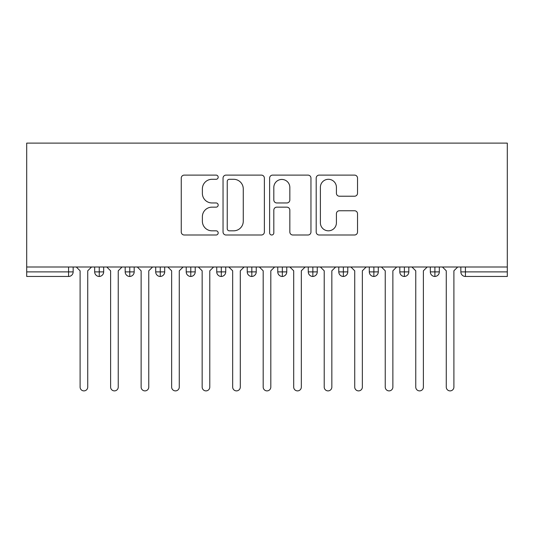 <?xml version="1.0" encoding="UTF-8"?>
<svg xmlns="http://www.w3.org/2000/svg" width="534" height="534" viewBox="0 0 534 534"><rect width="100%" height="100%" fill="white"/><g stroke="black" fill="none" stroke-linecap="round" stroke-linejoin="round"><path stroke-width="0.8" d="M218.179 177.201A2.096 2.096 0 0 0 216.083 175.105L184.257 175.105A2.997 2.997 0 0 0 181.26 178.102L181.26 232.01A2.997 2.997 0 0 0 184.257 235.007L216.083 235.007A2.096 2.096 0 0 0 218.179 232.911A2.096 2.096 0 0 0 216.083 230.815L211.965 230.815A9.585 9.585 0 0 1 202.379 221.23L202.379 216.737A9.585 9.585 0 0 1 211.965 207.152L216.083 207.152A2.096 2.096 0 0 0 218.179 205.056A2.096 2.096 0 0 0 216.083 202.96L211.965 202.96A9.585 9.585 0 0 1 202.379 193.375L202.379 188.882A9.585 9.585 0 0 1 211.965 179.297L216.083 179.297A2.096 2.096 0 0 0 218.179 177.201M354.536 196.218A2.997 2.997 0 0 0 357.526 193.228L357.526 178.102A2.997 2.997 0 0 0 354.536 175.105L319.192 175.105A2.997 2.997 0 0 0 316.195 178.102L316.195 232.01A2.997 2.997 0 0 0 319.192 235.007L354.536 235.007A2.997 2.997 0 0 0 357.526 232.01L357.526 213.74A2.997 2.997 0 0 0 354.536 210.75L339.41 210.75A2.997 2.997 0 0 0 336.413 213.74L336.413 222.805A8.01 8.01 0 0 1 328.403 230.815A8.01 8.01 0 0 1 320.387 222.805L320.387 187.307A8.01 8.01 0 0 1 328.403 179.297A8.01 8.01 0 0 1 336.413 187.307L336.413 193.228A2.997 2.997 0 0 0 339.41 196.218L354.536 196.218M26.7 267L26.7 143.112L507.3 143.112L507.3 267L26.7 267L26.7 271.879L68.579 271.879L68.579 267M264.377 178.102A2.997 2.997 0 0 0 261.386 175.105L226.042 175.105A2.997 2.997 0 0 0 223.045 178.102L223.045 232.01A2.997 2.997 0 0 0 226.042 235.007L261.386 235.007A2.997 2.997 0 0 0 264.377 232.01L264.377 178.102M272.614 175.105L307.958 175.105A2.997 2.997 0 0 1 310.955 178.102L310.955 232.01A2.997 2.997 0 0 1 307.958 235.007L292.832 235.007A2.997 2.997 0 0 1 289.835 232.01L289.835 210.149A2.997 2.997 0 0 0 286.845 207.152L276.812 207.152A2.997 2.997 0 0 0 273.815 210.149L273.815 232.911A2.096 2.096 0 0 1 271.719 235.007A2.096 2.096 0 0 1 269.623 232.911L269.623 178.102A2.997 2.997 0 0 1 272.614 175.105M73.158 267L73.158 271.879A4.579 4.579 0 0 1 68.579 276.458L26.7 276.458L26.7 271.879M507.3 276.458L465.421 276.458A4.579 4.579 0 0 1 460.842 271.879L460.842 267L460.842 271.879A4.579 4.579 0 0 0 465.421 276.458L465.421 271.879L507.3 271.879L507.3 276.458M507.3 267L507.3 271.879M99.251 276.458A4.579 4.579 0 0 1 94.672 271.879L94.672 267L94.672 271.879A4.579 4.579 0 0 0 99.251 276.458A4.579 4.579 0 0 0 103.669 271.886L103.669 267L103.669 271.879A4.579 4.579 0 0 1 99.251 276.458L99.251 271.879L103.669 271.879M99.251 267L99.251 271.879L94.672 271.879M68.579 276.458A4.579 4.579 0 0 0 73.158 271.879A4.579 4.579 0 0 1 68.579 276.458L68.579 271.879L73.158 271.879M129.762 267L129.762 271.879L125.183 271.879L125.183 267L125.183 271.879A4.579 4.579 0 0 0 129.762 276.458A4.579 4.579 0 0 0 134.188 271.886L134.188 267L134.188 271.879A4.579 4.579 0 0 1 129.762 276.458A4.579 4.579 0 0 1 125.183 271.879A4.579 4.579 0 0 0 129.762 276.458L129.762 271.879L134.188 271.879M160.273 267L160.273 271.879L155.701 271.879L155.701 267L155.701 271.879A4.579 4.579 0 0 0 160.273 276.458A4.579 4.579 0 0 0 164.699 271.886L164.699 267L164.699 271.879A4.579 4.579 0 0 1 160.273 276.458A4.579 4.579 0 0 1 155.701 271.879A4.579 4.579 0 0 0 160.273 276.458L160.273 271.879L164.699 271.879M190.792 267L190.792 276.458A4.579 4.579 0 0 1 186.212 271.879L186.212 267L186.212 271.879A4.579 4.579 0 0 0 190.792 276.458A4.579 4.579 0 0 0 195.217 271.886L195.217 267M221.303 267L221.303 276.458A4.579 4.579 0 0 1 216.731 271.879A4.579 4.579 0 0 0 221.303 276.458A4.579 4.579 0 0 1 216.731 271.879L216.731 267M225.728 267L225.728 271.879A4.579 4.579 0 0 1 221.303 276.458A4.579 4.579 0 0 0 225.728 271.886L216.731 271.879M251.821 267L251.821 271.879L247.242 271.879L247.242 267L247.242 271.879A4.579 4.579 0 0 0 251.821 276.458A4.579 4.579 0 0 0 256.247 271.886L256.247 267L256.247 271.879A4.579 4.579 0 0 1 251.821 276.458A4.579 4.579 0 0 1 247.242 271.879A4.579 4.579 0 0 0 251.821 276.458L251.821 271.879L256.247 271.879M282.332 276.458A4.579 4.579 0 0 1 277.753 271.879L277.753 267L277.753 271.879A4.579 4.579 0 0 0 282.332 276.458A4.579 4.579 0 0 0 286.758 271.886L286.758 267L286.758 271.879A4.579 4.579 0 0 1 282.332 276.458L282.332 271.879L286.758 271.879M312.851 267L312.851 271.879L308.272 271.879L308.272 267L308.272 271.879A4.579 4.579 0 0 0 312.851 276.458A4.579 4.579 0 0 0 317.269 271.886L317.269 267L317.269 271.879A4.579 4.579 0 0 1 312.851 276.458A4.579 4.579 0 0 1 308.272 271.879A4.579 4.579 0 0 0 312.851 276.458L312.851 271.879L317.269 271.879M343.362 267L343.362 276.458A4.579 4.579 0 0 1 338.783 271.879L338.783 267L338.783 271.879A4.579 4.579 0 0 0 343.362 276.458A4.579 4.579 0 0 0 347.788 271.886L347.788 267M373.873 267L373.873 276.458A4.579 4.579 0 0 1 369.301 271.879L369.301 267L369.301 271.879A4.579 4.579 0 0 0 373.873 276.458A4.579 4.579 0 0 0 378.299 271.886L378.299 267M404.392 267L404.392 276.458A4.579 4.579 0 0 1 399.812 271.879L399.812 267L399.812 271.879A4.579 4.579 0 0 0 404.392 276.458A4.579 4.579 0 0 0 408.817 271.886L408.817 267M434.903 267L434.903 271.879L430.331 271.879L430.331 267L430.331 271.879A4.579 4.579 0 0 0 434.903 276.458A4.579 4.579 0 0 0 439.328 271.886L439.328 267L439.328 271.879A4.579 4.579 0 0 1 434.903 276.458A4.579 4.579 0 0 1 430.331 271.879A4.579 4.579 0 0 0 434.903 276.458L434.903 271.879L439.328 271.879M282.332 267L282.332 271.879L277.753 271.879M229.333 179.297A2.096 2.096 0 0 0 227.237 181.393L227.237 228.719A2.096 2.096 0 0 0 229.333 230.815L233.678 230.815A9.585 9.585 0 0 0 243.264 221.23L243.264 188.882A9.585 9.585 0 0 0 233.678 179.297L229.333 179.297M289.835 187.461A8.01 8.01 0 0 0 281.825 179.444A8.01 8.01 0 0 0 273.815 187.461L273.815 199.963A2.997 2.997 0 0 0 276.812 202.96L286.845 202.96A2.997 2.997 0 0 0 289.835 199.963L289.835 187.461M76.289 267L80.1 270.811L80.1 387.077A3.811 3.811 0 0 0 83.911 390.888A3.811 3.811 0 0 0 87.73 387.077L87.73 270.811L91.541 267M106.8 267L110.611 270.811L110.611 387.077A3.811 3.811 0 0 0 114.43 390.888A3.811 3.811 0 0 0 118.241 387.077L118.241 270.811L122.059 267M137.311 267L141.13 270.811L141.13 387.077A3.811 3.811 0 0 0 144.941 390.888A3.811 3.811 0 0 0 148.759 387.077L148.759 270.811L152.57 267M167.83 267L171.641 270.811L171.641 387.077A3.811 3.811 0 0 0 175.459 390.888A3.811 3.811 0 0 0 179.27 387.077L179.27 270.811L183.089 267M198.341 267L202.159 270.811L202.159 387.077A3.811 3.811 0 0 0 205.97 390.888A3.811 3.811 0 0 0 209.789 387.077L209.789 270.811L213.6 267M228.859 267L232.67 270.811L232.67 387.077A3.811 3.811 0 0 0 236.489 390.888A3.811 3.811 0 0 0 240.3 387.077L240.3 270.811L244.111 267M259.37 267L263.189 270.811L263.189 387.077A3.811 3.811 0 0 0 267 390.888A3.811 3.811 0 0 0 270.811 387.077L270.811 270.811L274.63 267M289.889 267L293.7 270.811L293.7 387.077A3.811 3.811 0 0 0 297.511 390.888A3.811 3.811 0 0 0 301.33 387.077L301.33 270.811L305.141 267M320.4 267L324.211 270.811L324.211 387.077A3.811 3.811 0 0 0 328.03 390.888A3.811 3.811 0 0 0 331.841 387.077L331.841 270.811L335.659 267M350.911 267L354.73 270.811L354.73 387.077A3.811 3.811 0 0 0 358.541 390.888A3.811 3.811 0 0 0 362.359 387.077L362.359 270.811L366.17 267M381.43 267L385.241 270.811L385.241 387.077A3.811 3.811 0 0 0 389.059 390.888A3.811 3.811 0 0 0 392.87 387.077L392.87 270.811L396.689 267M411.941 267L415.759 270.811L415.759 387.077A3.811 3.811 0 0 0 419.57 390.888A3.811 3.811 0 0 0 423.389 387.077L423.389 270.811L427.2 267M442.459 267L446.27 270.811L446.27 387.077A3.811 3.811 0 0 0 450.089 390.888A3.811 3.811 0 0 0 453.9 387.077L453.9 270.811L457.711 267M465.421 267L465.421 271.879L460.842 271.879A4.579 4.579 0 0 0 465.421 276.458M186.212 271.879A4.579 4.579 0 0 0 190.792 276.458A4.579 4.579 0 0 0 195.217 271.886L186.212 271.879M338.783 271.879A4.579 4.579 0 0 0 343.362 276.458A4.579 4.579 0 0 0 347.788 271.886L338.783 271.879M369.301 271.879A4.579 4.579 0 0 0 373.873 276.458A4.579 4.579 0 0 0 378.299 271.886L369.301 271.879M399.812 271.879A4.579 4.579 0 0 0 404.392 276.458A4.579 4.579 0 0 0 408.817 271.886L399.812 271.879"/></g></svg>
